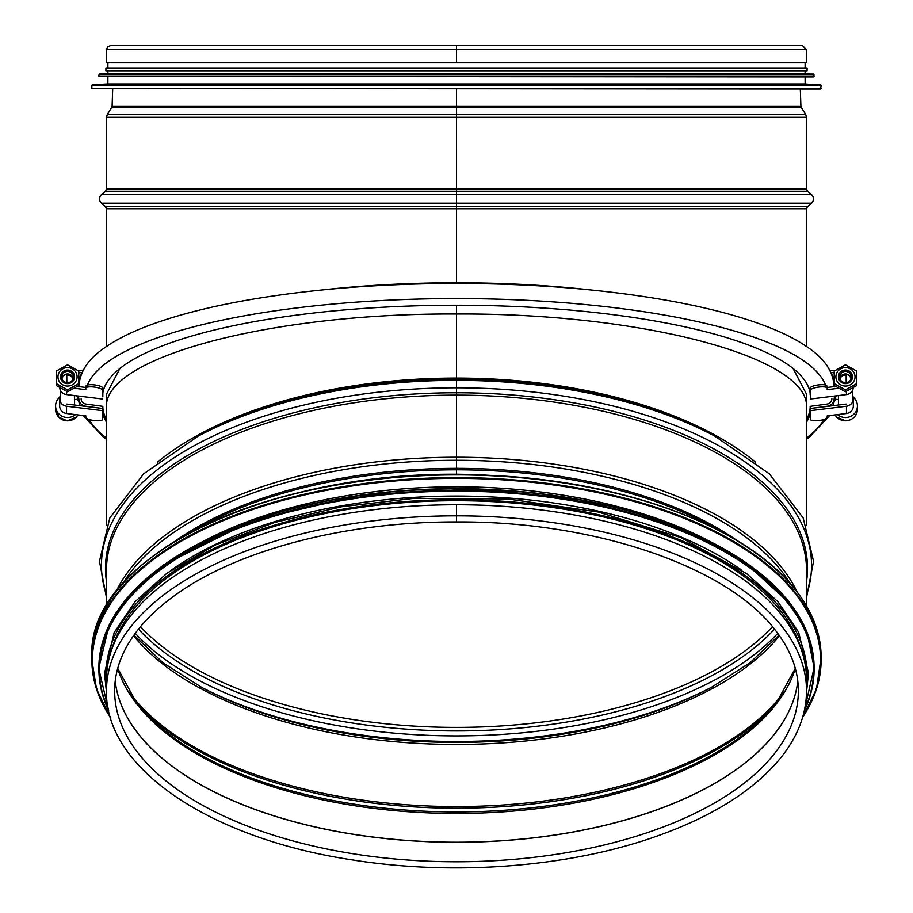 <?xml version="1.0" encoding="UTF-8"?>
<svg xmlns="http://www.w3.org/2000/svg" width="913" height="913" viewBox="0 0 913 913"><rect width="100%" height="100%" fill="white"/><g stroke="black" fill="none" stroke-linecap="round" stroke-linejoin="round"><path stroke-width="1.37" d="M321.901 289.98C364.995 285.21 409.869 282.802 456.489 282.768L456.5 283.452L456.489 282.768C503.131 282.802 547.994 285.21 591.099 289.98M456.489 283.133L456.489 206.623L456.489 208.78L806.521 208.78L807.526 206.623L811.543 203.234L456.5 203.234L456.5 206.623L456.489 194.629L456.5 203.234L101.457 203.234L105.474 206.623L807.526 206.623M456.5 89.109L456.489 208.78L106.479 208.78L105.474 206.623M110.564 45.65L456.5 45.65L456.5 62.529L806.521 62.529L806.521 49.724L802.436 45.65L110.564 45.65L107.631 46.894L106.479 49.724L456.489 49.724L456.489 62.529L456.489 49.724L806.521 49.724M106.479 49.724L106.479 62.529L456.489 62.529M834.585 396.037L833.866 400.659M78.986 400.054L78.415 396.037M793.055 368.453L806.51 394.188L806.521 407.769C810.39 357.645 643.574 312.954 456.511 314.004L456.5 305.239L456.511 314.004C269.403 312.954 102.564 357.668 106.479 407.791L106.479 525.568M106.479 407.803L106.479 394.222L119.911 368.487M456.5 474.623L456.511 314.38M755.508 462.115A350.021 175.011 180 0 0 456.511 378.085L456.5 314.004L456.511 378.085A350.021 175.011 180 0 0 157.493 462.115M456.511 521.939C593.416 520.969 725.584 565.889 774.178 628.726C790.281 648.869 798.339 669.571 798.361 690.833A341.861 170.936 180 0 1 456.5 861.769A341.861 170.936 180 0 1 114.639 690.833C114.639 678.142 117.56 665.554 123.392 653.069C133.207 632.218 150.588 612.828 175.536 594.911C237.631 549.866 346.244 521.517 456.5 521.939L456.5 518.732M456.511 518.356A344.954 172.477 180 0 0 456.5 518.356L456.511 505.448M806.521 690.833L806.521 679.751A350.021 175.011 180 0 0 456.511 504.741L456.511 515.822L456.5 504.741A350.021 175.011 180 0 0 106.479 679.751L106.479 690.833C104.721 767.993 209.83 838.533 352.087 859.863C452.403 875.966 566.699 867.453 653.377 837.369C710.371 817.649 752.449 791.582 779.622 759.182C797.403 737.487 806.373 714.708 806.521 690.833A350.021 175.011 180 0 0 456.511 515.822A350.021 175.011 180 0 0 106.479 690.833M705.27 539.012A348.618 174.303 180 0 0 207.685 539.035M741.367 569.906A348.618 174.303 180 0 0 171.69 569.86M801.934 651.517A348.618 174.303 180 0 0 456.5 500.701A348.618 174.303 180 0 0 111.066 651.517M91.859 88.538L820.582 89.109L821.141 85.423L91.859 85.423L91.859 88.538L821.141 88.538M820.616 84.852L92.384 84.852L107.882 84.042L805.118 84.042L821.141 85.423M98.889 76.452L813.551 77.012L814.111 74.706L98.889 74.706L98.889 76.452L814.111 76.452M813.597 74.147L99.403 74.147L107.882 73.348L805.118 73.348L814.111 74.706M107.882 73.348L107.882 70.826L105.919 70.826L807.081 70.826L807.081 68.007L105.919 68.007L105.919 70.826M834.037 399.94A7.875 7.612 180 0 1 827.361 406.205L810.493 408.499L810.173 406.353L827.052 404.06A5.626 5.432 0 0 0 831.891 398.673M78.86 398.673A7.875 7.612 0 0 0 85.639 406.205L102.507 408.499L102.827 406.353L85.948 404.06A5.626 5.432 180 0 1 81.109 398.673M102.827 412.356A353.993 91.62 180 0 0 106.479 422.183M806.521 422.183A353.993 91.62 180 0 0 810.173 412.356M102.827 406.353A353.673 91.54 180 0 0 106.479 419.478M806.521 419.478A353.673 91.54 180 0 0 810.173 406.353M102.541 410.656L102.541 419.387A8.434 2.168 7.5 0 1 102.541 419.466A8.434 2.168 7.5 0 1 94.028 420.528A8.434 2.168 7.5 0 1 85.799 417.332L85.799 415.872L66.535 413.498A7.875 7.612 -0 0 1 59.665 405.954L59.665 398.673A7.875 7.612 -0 0 0 66.535 406.228L102.541 410.656L102.827 408.499L66.82 404.071M102.804 417.378A8.434 2.168 -172.5 0 0 102.815 417.309A8.434 2.168 -172.5 0 0 102.827 417.241L102.827 408.499M60.509 395.249A7.875 7.612 -0 0 0 59.665 398.673M77.582 399.243L74.569 399.609M846.18 404.071L810.173 408.499L810.459 419.387A8.434 2.168 172.5 0 0 810.459 419.466A8.434 2.168 172.5 0 0 818.972 420.528A8.434 2.168 172.5 0 0 827.201 417.332L827.201 415.872L846.465 413.498A7.875 7.612 0 0 0 853.335 405.954L853.335 398.673A7.875 7.612 0 0 0 852.491 395.249M810.196 417.378A8.434 2.168 -7.5 0 1 810.185 417.309A8.434 2.168 -7.5 0 1 810.173 417.241L810.173 408.499M838.431 399.609L835.418 399.243M810.459 410.656L846.465 406.228A7.875 7.612 0 0 0 853.335 398.673M73.2 378.29A5.809 5.615 -0 0 0 61.879 378.29M61.719 377.023A5.809 5.615 180 0 1 67.539 371.408A5.809 5.615 180 0 1 73.348 377.023A5.809 5.615 180 0 1 67.539 382.638A5.809 5.615 180 0 1 61.719 377.023M60.509 376.841A7.03 6.79 -0 0 0 71.054 382.718A7.03 6.79 -0 0 0 71.054 370.952A7.03 6.79 -0 0 0 60.509 376.841M67.539 386.073A9.564 9.233 -0 0 0 75.813 372.219A9.564 9.233 -0 0 0 59.254 372.219A9.564 9.233 -0 0 0 67.539 386.073M56.286 383.631L56.286 385.514L67.539 391.791L78.792 385.514L78.792 383.631L67.539 389.897L56.286 383.631L56.286 371.077L67.539 364.801L78.792 371.077L78.792 383.631M67.539 391.791L67.539 389.897M69.913 374.444A7.03 6.79 0 0 0 68.669 374.136M59.824 397.132A11.949 11.549 0 0 0 62.632 416.488A11.949 11.549 0 0 0 75.459 414.605M79.488 405.623A11.949 11.549 0 0 0 79.42 404.756M77.845 400.111A11.949 11.549 0 0 0 77.285 399.278M67.539 375.026A5.649 5.455 180 0 1 72.972 378.998M810.173 393.001A353.993 91.62 180 0 0 456.5 305.239A353.993 91.62 180 0 0 102.827 393.001M810.173 394.701A353.673 91.54 180 0 0 810.059 392.328M102.941 392.328A353.673 91.54 180 0 0 102.827 394.701M853.313 387.626A7.875 7.612 180 0 1 846.465 394.576L810.459 399.015L810.459 390.273A8.434 2.168 -7.5 0 1 818.687 387.078A8.434 2.168 -7.5 0 1 827.189 388.139A8.434 2.168 -7.5 0 1 827.201 388.208L827.201 389.668L838.682 388.253M827.178 388.071L826.916 386.062A8.434 2.168 172.5 0 0 826.904 385.982A8.434 2.168 172.5 0 0 818.402 384.921A8.434 2.168 172.5 0 0 810.173 388.116L810.459 399.015M835.669 386.439L827.11 387.489M830.864 372.47L834.208 372.892M844.114 374.102L846.18 374.364A5.626 5.432 180 0 1 850.996 378.758M829.689 370.142L834.71 370.758M85.822 388.071L86.084 386.062A8.434 2.168 7.5 0 1 86.096 385.982A8.434 2.168 7.5 0 1 94.598 384.921A8.434 2.168 7.5 0 1 102.827 388.116L102.827 396.858L102.541 390.273A8.434 2.168 -172.5 0 0 94.313 387.078A8.434 2.168 -172.5 0 0 85.811 388.139A8.434 2.168 -172.5 0 0 85.799 388.208L85.799 389.668L74.318 388.253M78.29 370.758L83.311 370.142M62.004 378.758A5.626 5.432 180 0 1 66.82 374.364L68.886 374.102M78.792 372.892L82.147 372.47L78.792 378.941M102.541 399.015L66.535 394.576A7.875 7.612 180 0 1 59.687 387.626M85.89 387.489L77.331 386.439M851.121 378.29A5.809 5.615 -0 0 0 839.8 378.29M851.281 377.023A5.809 5.615 180 0 1 845.461 382.638A5.809 5.615 180 0 1 839.652 377.023A5.809 5.615 180 0 1 845.461 371.408A5.809 5.615 180 0 1 851.281 377.023M852.491 376.841A7.03 6.79 -0 0 0 841.946 370.952A7.03 6.79 -0 0 0 841.946 382.718A7.03 6.79 -0 0 0 852.491 376.841M845.461 367.608A9.564 9.233 -0 0 0 837.187 381.463A9.564 9.233 -0 0 0 853.746 381.463A9.564 9.233 -0 0 0 845.461 367.608M834.208 383.631L834.208 385.514L845.461 391.791L856.714 385.514L856.714 383.631L845.461 389.897L834.208 383.631L834.208 371.077L845.461 364.801L856.714 371.077L856.714 383.631M845.461 391.791L845.461 389.897M844.331 374.136A7.03 6.79 0 0 0 843.087 374.444M837.541 414.605A11.949 11.549 0 0 0 857.421 405.954A11.949 11.549 0 0 0 853.176 397.132M835.715 399.278A11.949 11.549 0 0 0 835.155 400.122M833.58 404.756A11.949 11.549 0 0 0 833.512 405.623M840.028 378.998A5.649 5.455 180 0 1 846.18 375.06M456.5 117.366L806.521 117.366L806.521 189.094L106.479 189.094L106.479 117.366L456.489 117.366M811.543 194.629L807.526 191.239L105.474 191.239L101.457 194.629L811.543 194.629C814.191 197.493 814.191 200.369 811.543 203.234M805.643 114.365L801.329 107.529L111.671 107.529L107.357 114.365L805.643 114.365L806.521 117.366M111.671 107.529L112.105 106.125L800.895 106.125L801.329 107.529M140.488 626.695A348.618 174.303 180 0 0 456.5 727.399A348.618 174.303 180 0 0 772.512 626.695M115.198 681.189A341.861 170.936 180 0 0 456.5 842.3A341.861 170.936 180 0 0 797.802 681.189M115.209 681.155A341.861 170.936 180 0 0 456.5 842.22A341.861 170.936 180 0 0 797.791 681.155M117.663 668.556A342.991 171.496 180 0 0 456.5 813.449A342.991 171.496 180 0 0 795.337 668.556M117.72 668.35L136.573 702.839A343.642 171.815 180 0 0 456.5 811.942A343.642 171.815 180 0 0 776.427 702.839L795.28 668.35M134.622 700.294A347.956 173.984 180 0 0 456.5 808.188A347.956 173.984 180 0 0 778.378 700.294M128.345 691.084A348.618 174.303 180 0 0 456.5 806.567A348.618 174.303 180 0 0 784.655 691.084M133.526 635.745A348.618 174.303 180 0 0 456.5 744.449A348.618 174.303 180 0 0 779.474 635.745M133.937 635.163L163.016 662.77L201.807 687.466A350.113 175.056 180 0 0 711.193 687.466L749.984 662.77L779.063 635.163M200.358 686.69A354.141 177.065 180 0 0 712.642 686.69M135.25 633.348A354.141 177.065 180 0 0 456.5 735.901A354.141 177.065 180 0 0 777.75 633.348M138.502 629.125A350.113 175.056 180 0 0 456.5 730.948A350.113 175.056 180 0 0 774.498 629.125M456.5 379.454A351.026 175.513 180 0 0 201.145 434.531L198.224 436.083A355.043 177.521 180 0 1 456.5 380.367A355.043 177.521 180 0 1 714.776 436.083L711.855 434.531A351.026 175.513 180 0 0 456.511 379.454M806.521 595.116A355.043 177.521 180 0 0 456.511 387.82A355.043 177.521 180 0 0 106.479 595.116M806.521 581.535A351.026 175.513 180 0 0 456.511 392.773A351.026 175.513 180 0 0 106.479 581.535M806.521 605.992L806.521 570.146A350.021 175.011 180 0 0 456.511 395.135A350.021 175.011 180 0 0 106.479 570.146L106.479 605.992M797.152 592.046A350.021 175.011 180 0 0 456.511 457.242A350.021 175.011 180 0 0 115.848 592.046M790.327 583.704A349.143 174.577 180 0 0 456.511 460.289A349.143 174.577 180 0 0 122.673 583.715M737.145 540.599A344.829 172.409 180 0 0 456.511 468.369A344.829 172.409 180 0 0 175.855 540.599M717.732 529.791A344.395 172.192 180 0 0 456.511 469.807A344.395 172.192 180 0 0 195.256 529.802M754.001 551.794A364.082 182.041 180 0 0 158.999 551.794M91.859 657.223C85.879 553.073 284.616 462.754 490.498 475.411C626.832 481.071 751.388 528.695 797.996 593.153C813.357 613.798 821.072 635.151 821.141 657.223A364.641 182.326 180 0 0 456.5 474.897A364.641 182.326 180 0 0 91.859 657.223L91.859 659.928A364.641 182.326 180 0 0 110.359 717.276M802.63 717.276A364.641 182.326 180 0 0 821.141 659.928A364.641 182.326 180 0 0 456.5 477.602A364.641 182.326 180 0 0 91.859 659.928L96.538 689.098L110.427 717.504M802.824 716.614A364.116 182.052 180 0 0 456.5 478.355A364.116 182.052 180 0 0 110.176 716.614M748.261 564.302A357.051 178.526 180 0 0 164.739 564.302M98.889 667.7L109.092 625.2L127.238 597.775L163.975 564.633L252.878 520.444L360.464 495.177L478.652 488.957L578.99 499.434L669.263 523.731L742.052 559.852L791.411 604.863L806.898 631.876L814.111 667.7A357.611 178.811 180 0 0 456.5 488.889A357.611 178.811 180 0 0 98.889 667.7L98.889 669.206A357.611 178.811 180 0 0 108.681 710.759M804.319 710.759A357.611 178.811 180 0 0 814.111 669.206A357.611 178.811 180 0 0 456.5 490.395A357.611 178.811 180 0 0 98.889 669.206L108.715 710.93M804.57 709.584A357.097 178.549 180 0 0 456.5 491.137A357.097 178.549 180 0 0 108.43 709.584M806.521 684.933A350.581 175.296 180 0 0 456.5 499.708A350.581 175.296 180 0 0 106.479 684.933M89.212 419.512A370.861 95.991 180 0 0 106.479 437.932M806.521 437.932A370.861 95.991 180 0 0 823.788 419.512M102.541 419.387L102.827 417.241M66.535 406.228L66.535 413.498M810.459 419.387L810.173 417.241M846.465 406.228L846.465 413.498M74.786 405.052A7.315 7.064 0 0 0 74.569 404.014M55.579 409.229L58.809 417.161L67.311 420.825L76.372 417.036L77.959 414.913A11.949 11.549 180 0 1 55.579 409.229L55.579 405.954M825.523 385.024A370.861 95.991 180 0 0 456.5 298.574A370.861 95.991 180 0 0 87.477 385.024M810.459 390.273L810.173 388.116M846.465 394.576L846.465 391.312M846.18 374.364L846.18 381.645M102.541 390.273L102.827 388.116M66.775 373.999L66.82 381.645M66.535 394.576L66.535 391.312M838.431 404.014A7.315 7.064 0 0 0 838.214 405.052M845.461 420.779A11.949 11.549 180 0 1 835.053 414.901L836.605 417.024L845.461 420.825C852.582 420.277 856.565 416.408 857.421 409.229A11.949 11.549 180 0 1 845.461 420.779M806.521 346.484L806.521 208.78M106.479 346.484L106.479 208.78M101.457 194.629C98.809 197.493 98.809 200.369 101.457 203.234M807.526 191.239L806.521 189.094M105.474 191.239L106.479 189.094M107.357 114.365L106.479 117.366M112.676 89.109L112.105 106.125M800.324 89.109L800.895 106.125M806.521 407.791L806.521 525.568M106.479 597.673L99.449 561.324L109.811 517.956L143.638 473.836L198.224 436.083M806.521 597.673L813.551 561.324L803.189 517.956L769.362 473.836L714.776 436.083M821.141 657.223L816.462 689.098L802.573 717.504M814.111 667.7L804.285 710.942M806.499 692.556L808.484 672.995L798.658 632.253L777.967 601.724L746.651 573.649L680.961 537.609L598.129 511.999L507.799 498.966L413.817 498.395L341.599 506.749L274.482 522.498L215.434 544.958L167.056 573.136L135.147 601.587L114.182 632.572L104.516 673.349L106.501 692.556M92.384 84.852L91.859 85.423M805.118 84.042L805.118 77.012M107.882 84.042L107.882 77.012M805.118 73.348L805.118 70.826M805.118 68.007L805.118 62.529M107.882 68.007L107.882 62.529M834.14 399.438L833.398 405.646M829.689 415.563L809.123 437.407L806.521 439.221M106.479 439.221L103.055 436.802L83.311 415.563M79.602 405.646L78.872 399.46M102.815 417.309L102.541 419.466M810.459 419.466L810.185 417.309M74.569 405.018L74.569 395.569M60.509 402.108L60.509 390.456M80.161 405.714L76.806 395.843M830.83 372.424L834.208 378.941M836.182 395.843L832.839 405.714M78.86 387.032C79.534 372.31 87.865 359.402 103.877 348.31C115.46 340.013 130.525 332.378 149.093 325.416C175.285 315.601 207.08 307.339 244.501 300.617C307.51 289.478 377.069 283.76 453.179 283.452C533.158 283.429 606.027 289.341 671.797 301.21C708.739 308.001 740.078 316.309 765.802 326.135C783.947 333.074 798.658 340.663 809.945 348.903C825.432 359.859 833.501 372.572 834.14 387.032M826.904 385.982L827.189 388.139M85.811 388.139L86.096 385.982M852.491 402.108L852.491 390.456M838.431 405.018L838.431 395.569M857.421 409.229L857.421 405.954"/></g></svg>
